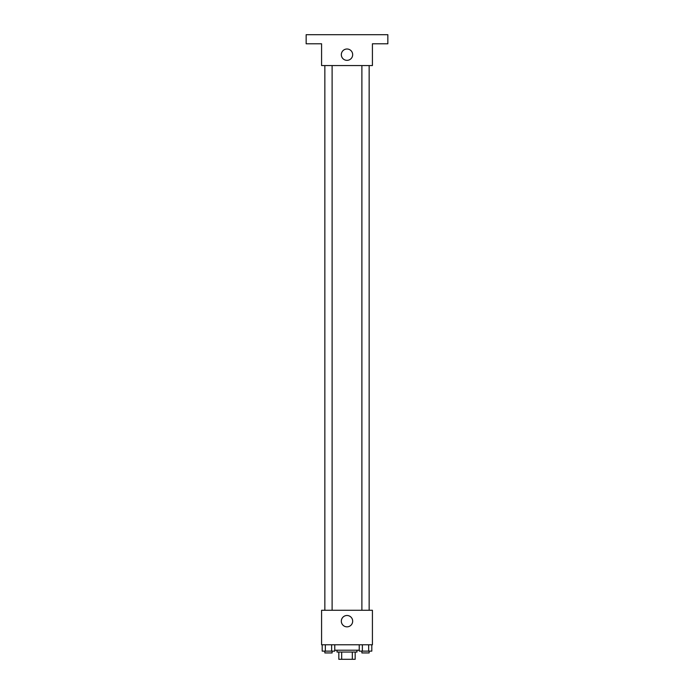 <?xml version="1.0" encoding="UTF-8"?>
<svg xmlns="http://www.w3.org/2000/svg" width="694" height="694" viewBox="0 0 694 694"><rect width="100%" height="100%" fill="white"/><g stroke="black" fill="none" stroke-linecap="round" stroke-linejoin="round"><path stroke-width="1.04" d="M352.326 652.039L352.326 659.3L338.828 659.3L338.828 652.039M352.326 659.3L355.172 659.3L355.172 652.039L355.172 659.3M356.985 650.217L356.985 652.039L337.015 652.039L337.015 650.217M341.674 652.039L341.674 659.3M334.768 650.217L359.232 650.217M372.418 644.778L321.582 644.778L321.582 610.278L372.418 610.278L372.418 644.778M352.673 621.173A5.673 5.673 0 0 1 344.163 626.083A5.673 5.673 0 0 1 344.163 616.255A5.673 5.673 0 0 1 352.673 621.173M361.886 610.278L361.886 65.566M332.114 65.566L332.114 610.278M372.418 65.566L321.582 65.566L321.582 43.783L306.149 43.783L306.149 34.7L387.851 34.7L387.851 43.783L372.418 43.783L372.418 65.566M352.673 54.67A5.673 5.673 0 0 1 344.163 59.589A5.673 5.673 0 0 1 344.163 49.76A5.673 5.673 0 0 1 352.673 54.67M371.811 644.778L371.811 651.128L359.232 651.128L359.232 644.778M368.661 644.778L368.661 651.128M362.372 644.778L362.372 651.128M369.147 651.128L369.147 652.941L361.886 652.941L361.886 651.128M334.768 644.778L334.768 651.128L322.19 651.128L322.19 644.778M331.628 644.778L331.628 651.128M325.339 644.778L325.339 651.128M332.114 651.128L332.114 652.941L324.853 652.941L324.853 651.128M369.147 610.278L369.147 65.566M324.853 65.566L324.853 610.278"/></g></svg>
